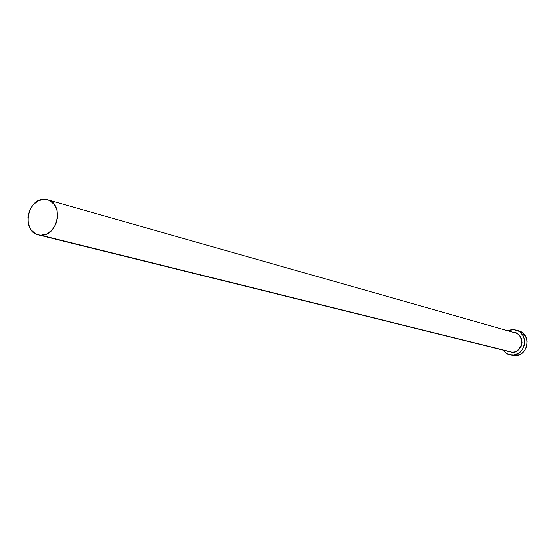 <?xml version="1.0" encoding="UTF-8"?>
<svg xmlns="http://www.w3.org/2000/svg" width="555" height="555" viewBox="0 0 555 555"><rect width="100%" height="100%" fill="white"/><g stroke="black" fill="none" stroke-linecap="round" stroke-linejoin="round"><path stroke-width="0.83" d="M515.207 332.875C519.737 333.978 521.853 337.919 521.54 344.697C518.675 350.323 515.428 352.786 511.8 352.092L508.408 351.412L511.8 352.092C522.526 353.209 525.696 335.317 515.207 332.875L47.584 199.779C64.234 203.491 57.97 236.576 40.862 235.181L511.8 352.092L38.253 234.827C21.305 231.56 27.139 198.19 44.435 199.321L47.584 199.779M509.587 354.735L514.187 355.658C528.048 357.122 532.196 334.027 518.661 330.815L516.15 330.086C529.734 333.305 525.564 356.504 511.648 355.04L506.777 353.646L502.733 350.004L507.09 353.812L509.303 354.666L514.034 354.929L518.55 353.278L520.507 351.794L522.165 349.941L524.315 345.446L524.676 340.472L523.192 335.789L520.084 332.112L518.072 330.835L513.507 329.642L516.15 330.086M507.853 330.78L513.507 329.642L511.127 329.767L507.853 330.78M513.472 332.383L516.885 333.312L519.82 335.629L521.658 338.973L522.109 342.837L521.103 346.618L518.8 349.747L515.546 351.745L511.849 352.307C516.219 353.056 519.633 349.962 522.088 343.011C520.888 335.754 518.016 332.216 513.472 332.383M512.105 355.346L516.559 355.547L521.062 353.903L524.662 350.587L526.806 346.112L527.16 341.159L525.675 336.497L522.588 332.833L518.641 330.808M44.435 199.321L38.621 200.612L33.439 204.413L29.665 210.151L27.861 216.956L28.291 223.811L30.907 229.68L35.319 233.676L37.997 234.765L40.862 235.181L46.696 233.953L51.934 230.165L55.764 224.386L57.588 217.518L57.13 210.602L54.459 204.719L49.999 200.764L47.3 199.703L44.435 199.321M510.163 351.849L38.253 234.827"/></g></svg>

